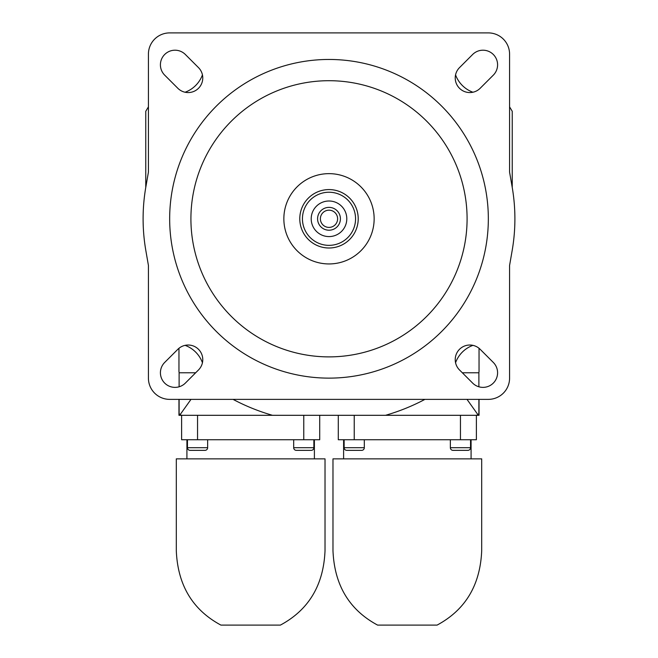 <?xml version="1.0" encoding="UTF-8"?>
<svg xmlns="http://www.w3.org/2000/svg" width="658" height="658" viewBox="0 0 658 658"><rect width="100%" height="100%" fill="white"/><g stroke="black" fill="none" stroke-linecap="round" stroke-linejoin="round"><path stroke-width="0.99" d="M478.884 399.373L478.884 413.545A2.657 2.657 0 0 0 479.04 412.648L479.04 399.373L479.04 415.305L476.384 415.305L477.979 414.77L467.007 399.373M190.993 399.373L180.021 414.77L181.616 415.305L178.96 415.305L178.96 399.373L178.96 412.648A2.657 2.657 0 0 0 179.116 413.545L179.116 399.373M479.04 348.288L479.04 371.655A4.096 4.096 0 0 0 478.884 372.773L478.884 386.789M179.116 386.789L179.116 372.773A4.096 4.096 0 0 0 178.96 371.655L178.96 348.288M180.021 414.77L179.116 413.545M233.064 399.373A204.482 204.482 0 0 0 272.478 415.305L181.616 415.305L181.616 439.741L319.706 439.741L319.706 415.305L319.706 439.741M338.294 415.305L338.294 439.741L476.384 439.741L476.384 415.305L181.616 415.305M476.384 439.741L476.384 415.305L385.522 415.305A204.482 204.482 0 0 0 424.936 399.373M455.558 362.706A29.215 29.215 0 0 1 472.913 345.351A29.215 29.215 0 0 0 455.558 362.706M455.558 74.88A29.215 29.215 0 0 0 472.913 92.235A29.215 29.215 0 0 1 455.558 74.88M478.884 413.545L477.979 414.77M509.58 106.876L512.237 111.284L512.237 187.481M145.763 187.481L145.763 111.284L148.42 106.876M202.442 362.706A29.215 29.215 0 0 0 185.087 345.351M185.087 92.235A29.215 29.215 0 0 0 202.442 74.88M190.91 218.793A138.09 138.09 0 0 0 329 356.883A138.09 138.09 0 0 0 467.09 218.793A138.09 138.09 0 0 0 329 80.704A138.09 138.09 0 0 0 190.91 218.793M488.335 218.793A159.335 159.335 0 0 1 329 378.128A159.335 159.335 0 0 1 169.665 218.793A159.335 159.335 0 0 1 329 59.459A159.335 159.335 0 0 1 488.335 218.793M512.171 250.509L509.58 265.437L509.58 378.128A21.245 21.245 0 0 1 488.335 399.373L169.665 399.373A21.245 21.245 0 0 1 148.42 378.128L148.42 265.437L145.829 250.509A185.893 185.893 0 0 1 145.829 187.078L148.42 172.141L148.42 54.145A21.245 21.245 0 0 1 169.665 32.9L488.335 32.9A21.245 21.245 0 0 1 509.58 54.145L509.58 172.141L512.171 187.078A185.893 185.893 0 0 1 512.171 250.509M493.311 75.144L480.159 88.287A14.608 14.608 0 0 1 459.506 88.287A14.608 14.608 0 0 1 459.506 67.626L472.65 54.482A14.608 14.608 0 0 1 493.311 54.482A14.608 14.608 0 0 1 493.311 75.144M472.65 383.096L459.506 369.952A14.608 14.608 0 0 1 459.506 349.299A14.608 14.608 0 0 1 480.159 349.299L493.311 362.443A14.608 14.608 0 0 1 493.311 383.096A14.608 14.608 0 0 1 472.65 383.096M198.494 369.952L185.35 383.096A14.608 14.608 0 0 1 164.689 383.096A14.608 14.608 0 0 1 164.689 362.443L177.841 349.299A14.608 14.608 0 0 1 198.494 349.299A14.608 14.608 0 0 1 198.494 369.952M177.841 88.287L164.689 75.144A14.608 14.608 0 0 1 164.689 54.482A14.608 14.608 0 0 1 185.35 54.482L198.494 67.626A14.608 14.608 0 0 1 198.494 88.287A14.608 14.608 0 0 1 177.841 88.287M329 207.377A11.416 11.416 0 0 1 340.416 218.793A11.416 11.416 0 0 1 329 230.21A11.416 11.416 0 0 1 317.584 218.793A11.416 11.416 0 0 1 329 207.377M329 201.003A17.791 17.791 0 0 1 346.791 218.793A17.791 17.791 0 0 1 329 236.584A17.791 17.791 0 0 1 311.209 218.793A17.791 17.791 0 0 1 329 201.003M329 210.182A8.612 8.612 0 0 1 337.612 218.793A8.612 8.612 0 0 1 329 227.405A8.612 8.612 0 0 1 320.388 218.793A8.612 8.612 0 0 1 329 210.182M329 245.352A26.559 26.559 0 0 1 302.441 218.793A26.559 26.559 0 0 1 329 192.235A26.559 26.559 0 0 1 355.559 218.793A26.559 26.559 0 0 1 329 245.352M329 248A29.215 29.215 0 0 1 299.785 218.793A29.215 29.215 0 0 1 329 189.578A29.215 29.215 0 0 1 358.215 218.793A29.215 29.215 0 0 1 329 248M329 173.646A45.147 45.147 0 0 1 374.147 218.793A45.147 45.147 0 0 1 329 263.94A45.147 45.147 0 0 1 283.853 218.793A45.147 45.147 0 0 1 329 173.646M187.456 439.741L187.456 447.703A2.657 2.657 0 0 0 190.113 450.36L204.983 450.36A2.657 2.657 0 0 0 207.64 447.703L207.64 439.741M293.682 439.741L293.682 447.703A2.657 2.657 0 0 0 296.339 450.36L311.209 450.36A2.657 2.657 0 0 0 313.866 447.703L313.866 439.741M176.303 550.73C177.742 585.118 192.613 609.908 220.915 625.1L280.398 625.1C308.709 609.908 323.58 585.118 325.019 550.73L325.019 458.856L176.303 458.856L176.303 550.73M344.134 439.741L344.134 447.703A2.657 2.657 0 0 0 346.791 450.36L361.661 450.36A2.657 2.657 0 0 0 364.318 447.703L364.318 439.741M450.36 439.741L450.36 447.703A2.657 2.657 0 0 0 453.017 450.36L467.887 450.36A2.657 2.657 0 0 0 470.544 447.703L470.544 439.741M332.981 550.73C334.42 585.118 349.291 609.908 377.602 625.1L437.085 625.1C465.387 609.908 480.258 585.118 481.697 550.73L481.697 458.856L332.981 458.856L332.981 550.73M195.673 372.773L179.116 372.773M462.327 372.773L478.884 372.773M313.866 447.703L293.682 447.703M207.64 447.703L187.456 447.703M303.774 415.305L303.774 439.741M197.548 415.305L197.548 439.741M470.544 447.703L450.36 447.703M364.318 447.703L344.134 447.703M460.452 415.305L460.452 439.741M354.226 415.305L354.226 439.741M186.921 439.741L186.921 458.856M314.392 439.741L314.392 458.856M343.608 439.741L343.608 458.856M471.079 439.741L471.079 458.856"/></g></svg>
